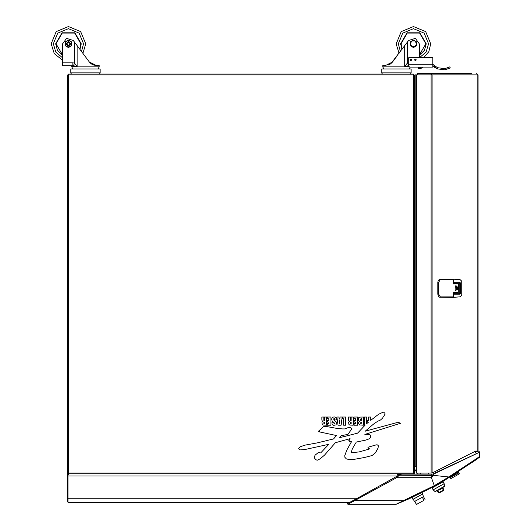 <?xml version="1.0" encoding="UTF-8"?>
<svg xmlns="http://www.w3.org/2000/svg" width="531" height="531" viewBox="0 0 531 531"><rect width="100%" height="100%" fill="white"/><g stroke="black" fill="none" stroke-linecap="round" stroke-linejoin="round"><path stroke-width="0.8" d="M67.43 77.858L67.43 74.984L68.267 74.951L68.3 74.108L413.47 74.108L413.503 74.951L414.339 74.984L414.339 472.968L413.503 473.002L413.47 473.844L68.3 473.844L68.267 473.002L67.43 472.968L67.43 459.083M415.149 93.967L414.339 93.967L414.339 282.817L414.917 282.817L414.917 300.958L414.339 300.958L414.392 406.62M415.149 421.023L414.897 422.384L414.339 422.384L414.339 430.674M414.339 430.077L414.339 464.585L414.897 464.585L415.149 465.946M414.339 415.123L414.339 412.945L414.339 415.123M414.339 292.568L414.339 290.391L414.339 292.568M414.339 88.133L414.339 85.956L414.339 88.133M414.339 411.113L414.339 405.352M414.339 298.873L414.339 304.628M414.339 285.897L414.339 280.136M414.339 94.418L414.339 100.173M150.207 473.844L148.799 473.844M432.095 473.041L475.65 451.084L478.019 451.084L478.019 74.858L432.095 74.858L432.095 473.041L416.443 473.108L416.443 466.776L415.149 466.776L415.149 74.858L417.585 74.858L417.585 73.563L417.585 74.858L431.079 74.858L431.079 473.108M431.418 74.858L431.112 73.563L432.095 74.858L431.079 74.858L431.013 73.563L417.585 73.563M415.149 78.376L415.149 466.776M415.023 282.817L415.149 95.779M415.023 300.958L415.149 403.48M412.268 67.098L421.587 67.098L418.408 67.41L418.408 68.565L420.691 68.565L423.227 67.098M396.431 68.99L411.12 68.99L411.12 72.906L410.47 74.108L411.12 72.906L381.749 72.906L382.4 74.108L381.749 72.906L381.749 68.99L396.431 68.99M391.506 63.116L392.548 61.961L385.632 65.419L382.758 65.419L382.758 66.86L409.209 66.86M408.671 65.725L407.423 63.089L408.671 62.837M432.858 67.098L409.978 67.098L408.671 66.435L408.671 57.746L432.858 57.746L432.858 67.098L430.96 67.098M414.339 410.31L414.339 416.065M67.483 475.006L67.483 475.411L67.483 475.006M67.483 474.913L68.061 474.913L67.483 474.913L68.061 473.851L68.061 474.913L68.519 474.913L68.519 473.844L68.519 474.913L68.061 474.913L68.061 501.895L68.519 502.366L349.81 502.366L348.396 503.109M331.039 473.844L333.076 473.844M67.483 501.33L68.519 502.366L67.483 501.33L67.483 475.411L67.483 498.231L68.061 498.715L356.467 498.715L361.385 496.014M414.917 300.958L414.339 300.958M453.182 294.201L459.952 294.201L460.503 293.291L460.503 283.222L459.952 282.319L453.182 282.319M461.751 293.928L461.751 295.282L460.178 296.829L453.215 297.327L453.182 296.69M453.182 279.824L453.215 279.187L460.178 279.691L461.751 281.238L461.751 282.592M411.771 497.527L412.965 499.366L422.623 494.009L421.919 492.509L422.43 492.257M413.145 499.266L414.565 501.45L422.968 496.916L423.546 496.472L422.444 494.109M422.291 497.169L414.817 501.43M423.917 500.335L416.496 504.45L414.731 501.476M476.347 459.561L442.257 481.869L432.44 487.033M443.073 481.836L432.095 487.923L433.17 489.854L444.142 483.774L443.073 481.836L442.257 481.869M430.873 487.976L429.214 488.852M426.459 490.292L425.119 490.89M411.996 497.321L405.969 500.089M432.426 487.066L427.163 489.828M444.56 480.223L442.15 481.677M458.844 472.623L458.406 471.827L458.837 472.63L450.122 477.462L449.89 477.05L450.713 478.365M458.406 471.827L457.795 472.132M458.658 472.935L459.415 473.831L458.85 472.822L450.407 477.522L450.965 478.531L450.547 478.212M450.846 478.597L450.407 477.522M70.776 68.99L100.147 68.99L100.147 72.906L99.496 74.108L100.147 72.906L70.776 72.906L71.426 74.108L70.776 72.906L70.776 68.99M82.882 53.319L85.73 43.827L82.882 53.319L85.73 43.827L80.666 31.608L68.453 26.55L56.233 31.608L51.175 43.827L54.262 53.684L62.426 60.016L54.262 53.684L51.175 43.827L54.262 53.684L62.426 60.016L62.426 62.831L72.913 62.831L72.913 65.711L62.426 65.711L62.426 44.093L66.548 38.378L73.271 40.482L77.114 45.613L77.114 66.428L71.785 66.428L71.785 66.86L99.138 66.86L98.195 68.99L99.138 66.86L99.138 65.419L96.264 65.419L89.347 61.961L77.114 45.613M72.913 62.831L74.473 63.089L73.57 65.764L72.913 65.711M433.17 489.854L434.955 491.527L438.852 489.37L435.393 491.381L440.119 489.429M408.671 66.428L404.788 66.428L407.423 63.089L407.423 42.088L408.624 40.482L415.348 38.378L419.47 44.093L419.47 57.746M457.974 289.256L457.749 289.621L457.523 289.256L457.749 286.899L457.974 289.256L457.536 289.382M457.974 287.264L457.656 289.256M457.072 286.806L456.846 290.072L456.62 286.806L456.846 286.448L457.072 286.806L456.633 289.833M456.169 285.904L455.943 290.981L455.717 285.904L455.943 285.539L456.169 285.904L455.731 290.742M438.652 294.201L437.843 294.201L437.843 282.319L437.843 294.201L438.307 296.192L439.164 297.134L452.684 297.373L453.182 296.922L453.182 293.245L453.6 292.568L458.26 292.568L458.538 284.404L458.26 283.952L453.6 283.952L453.182 283.269L453.182 279.598L452.684 279.147L439.993 279.147L438.314 280.322L437.843 282.319L438.652 282.319L438.652 294.201L440.345 296.922L453.182 296.922M454.722 283.952L453.481 283.919M438.852 489.37L444.613 486.177L444.148 483.768M398.031 474.661L399.053 474.103L401.595 474.103L399.12 475.451L396.63 477.701L348.011 504.277L396.046 504.277L434.312 485.673L448.735 476.938L479.825 456.448L479.354 457.377L448.429 477.927L434.869 485.712L404.569 500.713L396.996 503.979M398.369 474.475L398.655 474.986L398.038 475.325M400.241 474.103L398.655 474.986L398.821 475.291L400.945 474.103M396.172 43.827L401.23 31.608L413.443 26.55L425.663 31.608L430.721 43.827L428.862 51.626L423.685 57.746L428.862 51.626L430.721 43.827L425.663 31.608L413.443 26.55L401.23 31.608L396.172 43.827L399.013 53.319L396.172 43.827M419.47 57.7L426.088 52.118L428.57 43.827L424.136 33.134L413.443 28.701L402.75 33.134L398.323 43.827L400.401 51.474M81.495 51.474L83.573 43.827L79.146 33.134L68.453 28.701L57.76 33.134L53.326 43.827L55.808 52.118L62.426 57.7M419.961 73.563L419.072 73.417L419.749 73.417M419.47 54.686L425.862 43.827L419.656 33.075L407.237 33.075L401.031 43.827L402.193 49.071M80.865 43.827L79.703 49.071L80.865 43.827L74.659 33.075L62.24 33.075L56.034 43.827L62.426 54.686L56.034 43.827M401.94 49.41L400.659 43.827L407.051 32.756L419.835 32.756L426.234 43.827L424.408 50.399L419.47 55.105M62.426 55.105L57.487 50.399L55.662 43.827L62.061 32.756L74.844 32.756L81.236 43.827L79.955 49.41M418.162 73.563L419.052 73.417L418.375 73.417M415.441 59.007L414.538 59.903L415.441 60.799L416.337 59.903L415.441 59.007M410.835 59.007L409.932 59.903L410.835 60.799L411.731 59.903L410.835 59.007M437.352 484.338L448.449 477.913L478.013 458.359M70.178 43.827L68.453 45.56L66.72 43.827L68.453 42.095L70.178 43.827M66.289 43.827L68.453 41.664L70.61 43.827L68.453 41.664L66.289 43.827L68.453 45.985L70.61 43.827M70.842 43.827L68.453 46.217L66.063 43.827L68.453 41.438L70.842 43.827M67.43 455.485L67.43 398.615M67.43 395.018L67.43 366.914M415.149 420.306L414.339 420.067L414.339 421.023L414.897 421.023M414.339 77.858L414.339 80.367L415.149 80.367M67.43 74.984L67.43 472.968M355.531 418.68L353.978 418.68L353.978 417.054L357.635 417.054L357.635 425.178L354.117 425.178L354.117 423.552L355.531 423.552L355.531 422.019L354.21 422.019L354.21 420.466L355.531 420.466L355.531 418.68M348.548 419.417L348.548 417.054L350.506 417.054L350.546 420.373L351.15 420.711L351.15 417.054L353.261 417.054L353.261 425.178L349.816 425.079L348.933 424.548L348.635 422.019L349.71 421.295L348.728 420.691L348.548 419.417M350.513 422.583L350.573 423.565L351.15 423.784L351.15 421.979L350.513 422.583M343.597 418.68L342.309 418.68L342.309 417.054L345.701 417.054L345.701 425.178L343.597 425.178L343.597 418.68M341.094 425.178L338.048 425.178L336.833 417.054L338.99 417.054L339.103 418.514L339.88 418.514L339.993 417.054L342.176 417.054L341.094 425.178M339.886 419.961L339.156 419.961L339.482 423.38L339.886 419.961M331.709 419.404L331.882 417.897L332.844 417.087L334.749 416.935L336.103 417.665L336.488 419.961L334.523 419.961L334.437 418.375L333.72 418.793L333.886 419.829L336.395 422.059L336.481 423.877L335.884 424.906L333.753 425.331L332.207 424.634L331.882 422.716L333.846 422.716L334.099 423.977L334.55 423.121L332.174 421.003L331.709 419.404M328.835 418.68L327.282 418.68L327.282 417.054L330.939 417.054L330.939 425.178L327.421 425.178L327.421 423.552L328.835 423.552L328.835 422.019L327.514 422.019L327.514 420.466L328.835 420.466L328.835 418.68M321.852 419.417L321.852 417.054L323.817 417.054L323.844 420.326L324.454 420.711L324.454 417.054L326.565 417.054L326.565 425.178L323.12 425.079L322.237 424.548L321.932 422.052L323.014 421.295L322.032 420.691L321.852 419.417M323.817 422.583L323.877 423.565L324.454 423.784L324.454 421.979L323.817 422.583M367.963 449.438L369.649 448.801L368.554 448.728L367.791 447.978L368.448 447.135L376.26 444.859L377.501 444.912L378.457 445.834L378.032 448.131L375.45 452.81L372.125 455.525L364.399 457.53L354.708 459.275L349.371 459.587L346.391 458.923L344.858 457.357L344.778 455.684L346.77 450.228L351.549 441.659L349.451 441.314L349.756 440.83L348.807 440.67L350.055 438.679L335.413 442.715L324.514 455.147L320.133 458.877L317.199 460.238L315.859 459.72L314.398 457.954L314.306 456.746L315.195 455.06L318.341 452.545L319.436 452.339L319.921 452.97L320.717 452.877L328.842 444.301L304.814 449.578L300.294 449.89L299.145 449.345L298.714 448.469L300.267 446.79L304.761 445.164L317.379 442.881L333.548 438.911L336.495 435.533L319.144 431.849L319.549 431.451L318.5 431.212L323.386 426.705L326.134 426.446L337.172 428.471L342.522 428.929L344.831 428.922L348.515 427.488L350.387 427.535L351.436 428.577L351.416 429.433L347.944 434.418L341.36 435.646L339.727 437.584L343.411 436.741L357.582 433.157L365.076 425.178L364.379 425.178L364.379 417.054L366.483 417.054L366.483 423.884L368.574 422.079L367.266 422.019L367.266 420.466L368.574 420.466L368.574 417.054L370.678 417.054L370.678 420.36L378.557 414.306L383.402 412.089L384.816 413.118L385.041 414.193L382.287 418.448L380.495 420.021L377.528 421.322L373.26 424.262L365.268 431.205L396.385 422.756L398.801 422.61L400.739 423.2L364.89 434.404L369.868 434.531L370.691 435.652L370.226 437.876L368.693 438.998L365.633 440.106L356.308 442.091L352.345 448.854L351.11 452.843L359.268 451.848L367.963 449.438M361.233 423.784L361.312 421.979L360.954 421.992L360.635 423.366L361.233 423.784M363.416 417.054L363.416 425.178L359.553 424.926L358.677 423.459L358.783 422.012L359.752 421.435L358.598 420.506L358.724 417.678L359.726 417.107L363.416 417.054M361.253 420.711L361.312 418.448L360.615 419.085L360.675 420.506L361.253 420.711M477.157 451.084L477.555 451.084M477.024 451.084L475.935 451.084L476.353 451.821M416.443 74.858L416.443 473.108M431.112 74.426L431.285 74.858M431.013 73.563L471.369 73.563M476.679 73.563L477.747 74.858L477.747 451.084M390.61 63.839L390.199 64.118L390.61 63.839M388.095 65.061L389.98 64.244M389.177 64.663L389.966 64.258L389.177 64.663M407.423 42.088L391.022 63.534M389.621 64.443L388.148 65.047M432.858 65.944L437.478 68.93L444.951 69.807L450.268 67.895L449.677 66.906L444.951 68.638L437.478 67.676L432.858 64.324M396.431 56.764L392.548 61.961M408.326 65.764L404.788 66.428L404.788 45.613M421.587 67.098L420.691 67.41M418.408 68.565L420.691 68.565M434.77 67.49L434.77 66.07L433.469 64.935M416.682 43.827L415.063 46.628L411.83 46.628L413.443 47.564L416.682 45.693L416.682 41.956L415.063 41.026L416.682 43.827M411.83 41.026L415.063 41.026L413.443 40.09L410.211 41.956L410.211 43.827L411.83 41.026M410.211 43.827L411.83 46.628L410.211 45.693L410.211 43.827M415.149 419.755L414.366 419.032L414.366 416.065M414.897 422.384L414.897 464.585M414.339 422.384L414.339 421.023M414.897 465.946L414.339 465.946L414.339 464.585M397.911 475.796L397.5 473.844M67.483 474.415L68.519 473.844L68.174 473.002M340.338 473.844L334.669 473.844M352.159 501.118L356.467 498.715M67.576 501.768L67.941 502.193M67.483 474.528L67.483 472.975M67.809 502.087L68.154 502.299M414.366 418.893L415.149 418.893M414.392 405.286L415.149 405.286M453.62 282.319L454.178 283.096M454.184 293.384L453.62 294.201M454.39 283.222L459.766 283.222L459.766 293.291L459.209 294.201M460.503 283.222L459.766 283.222L459.209 282.319M455.631 292.568L458.26 292.568M414.339 299.517L414.917 299.517M414.917 284.258L414.339 284.258M423.95 500.189L422.331 497.262M425.099 499.552L423.479 496.631M443.617 486.874L443.046 487.325M442.973 487.192L444.162 486.575M439.343 489.522L439.396 489.177M438.911 489.39L440.551 488.6L439.549 489.456M443.339 489.648L442.409 487.976L443.272 490.173L439.064 492.509L437.65 490.611L438.579 492.283M442.781 487.704L443.737 489.429L443.611 490.485L439.144 492.954L438.181 492.502L437.225 490.783M412.361 497.255L404.29 500.833M406.235 499.97L406.547 499.83M406.985 499.631L408.439 499.06M412.322 497.169L421.919 492.509M427.402 489.708L426.566 490.14M425.749 490.564L422.477 492.23M430.966 487.823L430.588 488.029M430.269 488.195L426.718 490.06M429.984 488.347L437.325 484.352M413.895 472.995L414.499 474.103M417.585 474.103L417.021 473.108M416.443 472.086L414.339 468.375M401.595 474.103L433.542 474.103L479.825 452.107L432.606 474.103M448.429 477.927L448.735 476.938L433.535 475.404L431.411 477.701L431.285 475.451L398.98 475.199M428.909 474.103L428.351 473.108M420.585 474.103L420.585 473.108M398.316 503.421L398.715 503.255M398.821 503.209L400.427 502.525M400.859 502.339L401.449 502.08M401.821 501.921L402.856 501.47M405.784 500.169L411.346 497.627M422.072 492.429L422.444 492.25M422.596 492.171L425.849 490.511M442.124 481.63L442.715 481.292M443.75 480.694L445.934 479.413M476.134 453.56L475.172 451.821L479.825 451.821L479.825 456.448L479.354 457.377L479.573 456.448L475.351 459.501M404.569 500.713L354.396 500.627L353.905 500.162L395.934 476.865L396.63 477.701L431.411 477.701L434.312 485.673L434.869 485.712M473.685 461.459L474.077 461.187M474.575 460.828L474.986 460.536M396.491 504.191L396.046 504.277M431.218 474.103L431.285 475.451L433.535 475.404L433.475 474.103M395.934 476.865L398.821 475.291M348.011 504.277L347.088 503.819L348.011 504.277L347.088 503.819L353.905 500.162M347.579 503.534L347.241 503.72M450.175 477.429L449.956 477.004L457.151 472.544M458.791 472.65L458.353 471.86M459.222 473.937L450.965 478.531M92.971 64.769L93.648 65.014L92.971 64.769M94.697 65.28L96.264 65.419M90.389 63.116L89.347 61.961M92.275 64.443L93.748 65.047L92.275 64.443M94.651 65.267L95.52 65.393L94.651 65.267M74.473 42.088L74.473 63.089L77.114 66.428L73.57 65.764M65.213 41.956L68.453 40.09L71.685 41.956L71.685 45.693L68.453 47.564L65.213 45.693L65.213 41.956L65.446 45.56L68.453 47.299L71.459 45.56L71.459 42.088L68.453 40.356L65.446 42.088M95.626 65.399L96.005 65.419M90.383 63.109L90.038 62.771M62.426 62.831L62.426 60.016L62.426 62.831M94.06 65.134L93.257 64.882M91.916 64.244L91.113 63.72M91.033 63.654L90.376 63.103M413.503 473.002L413.503 74.951L68.267 74.951L68.267 473.002L413.503 473.002M408.671 64.224L432.858 64.224M444.951 69.807L444.951 68.638M437.478 68.93L437.478 67.676M67.483 475.504L68.061 475.988L397.56 475.988M453.441 282.319L453.441 279.2M453.441 297.32L453.441 294.201M461.751 281.238L461.751 295.282M460.503 293.291L454.344 293.291M453.182 279.598L440.345 279.598L438.652 282.319M439.993 279.147L440.345 279.598M440.345 296.922L439.993 297.373M479.573 456.448L479.573 452.253M476.008 451.821L475.603 451.111M449.956 477.004L457.987 472.013M410.105 67.098L409.169 68.99L410.105 67.098M382.758 66.86L383.701 68.99L382.758 66.86L382.758 65.419M461.851 281.828L461.851 294.692M454.722 283.919L453.819 283.023L453.182 283.288M453.182 293.192L453.819 293.457L454.722 292.568M444.162 486.582L444.613 486.17M443.113 487.451L440.113 489.436L434.955 491.527M432.553 487.246L432.095 487.923M476.639 451.821L476.221 451.084M71.785 66.86L72.727 68.99L71.785 66.86M71.785 66.428L71.068 65.711"/></g></svg>
